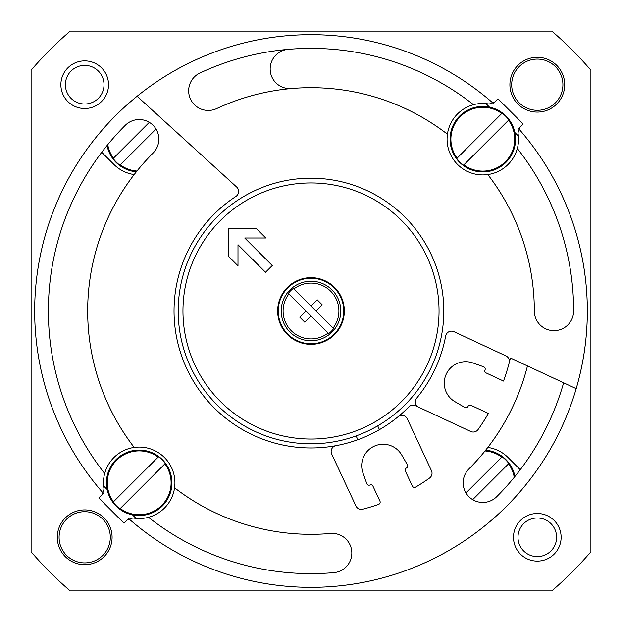 <?xml version="1.0" encoding="UTF-8"?>
<svg xmlns="http://www.w3.org/2000/svg" width="622" height="622" viewBox="0 0 622 622"><rect width="100%" height="100%" fill="white"/><g stroke="black" fill="none" stroke-linecap="round" stroke-linejoin="round"><path stroke-width="0.93" d="M136.98 171.034A31.924 31.924 0 0 1 120.24 164.877L156.036 129.073M149.303 122.34L113.499 158.143A31.924 31.924 0 0 1 107.746 144.685M136.35 171.82A32.756 32.756 0 0 1 107.054 145.532M119.898 165.219L120.24 164.877L119.898 165.219A32.398 32.398 0 0 1 113.157 158.486L113.499 158.143L113.157 158.486M472.697 499.66L508.501 463.856A31.924 31.924 0 0 1 514.254 477.315M485.02 450.966A31.924 31.924 0 0 1 501.76 457.123L465.964 492.927M485.65 450.18A32.756 32.756 0 0 1 514.946 476.468M502.102 456.781L501.76 457.123L502.102 456.781A32.398 32.398 0 0 1 508.843 463.514L508.501 463.856L508.843 463.514M487.803 447.428A35.734 35.734 0 0 1 508.081 457.543L520.249 469.711M134.196 174.572A35.734 35.734 0 0 1 113.919 164.457L101.751 152.289M590.9 70.193L590.9 551.807A369.227 369.227 0 0 1 551.807 590.9L70.193 590.9A369.227 369.227 0 0 1 31.1 551.807L31.1 70.193A369.227 369.227 0 0 1 70.193 31.1L551.807 31.1A369.227 369.227 0 0 1 590.9 70.193M60.878 84.701A23.823 23.823 0 0 1 96.612 64.066A23.823 23.823 0 0 1 96.612 105.328A23.823 23.823 0 0 1 60.878 84.701M112.092 537.299A27.391 27.391 0 0 0 71.001 513.578A27.391 27.391 0 0 0 71.001 561.028A27.391 27.391 0 0 0 112.092 537.299M509.908 84.701A27.391 27.391 0 0 1 550.999 60.972A27.391 27.391 0 0 1 550.999 108.422A27.391 27.391 0 0 1 509.908 84.701M513.484 537.299A23.823 23.823 0 0 1 549.21 516.672A23.823 23.823 0 0 1 549.21 557.934A23.823 23.823 0 0 1 513.484 537.299M517.994 537.299A19.305 19.305 0 0 1 546.956 520.583A19.305 19.305 0 0 1 546.956 554.023A19.305 19.305 0 0 1 517.994 537.299M511.696 84.701A25.611 25.611 0 0 1 550.105 62.519A25.611 25.611 0 0 1 550.105 106.875A25.611 25.611 0 0 1 511.696 84.701M110.304 537.299A25.611 25.611 0 0 0 71.895 515.125A25.611 25.611 0 0 0 71.895 559.481A25.611 25.611 0 0 0 110.304 537.299M65.388 84.701A19.305 19.305 0 0 1 94.35 67.977A19.305 19.305 0 0 1 94.35 101.417A19.305 19.305 0 0 1 65.388 84.701M377.694 425.845L379.459 429.639A136.972 136.972 0 0 0 408.747 406.959A136.972 136.972 0 0 1 336.012 445.671A5.956 5.956 0 0 0 331.705 454.044L355.916 505.958A5.956 5.956 0 0 0 362.82 509.2A204.863 204.863 0 0 0 378.58 504.395A2.379 2.379 0 0 0 379.949 501.138L372.897 486.023A2.146 2.146 0 0 0 370.051 484.981A2.379 2.379 0 0 1 366.793 483.628L362.968 472.969A21.436 21.436 0 0 1 401.664 454.923L407.379 464.704A2.379 2.379 0 0 1 406.322 468.071A2.146 2.146 0 0 0 405.287 470.916L412.332 486.039A2.379 2.379 0 0 0 415.714 487.08A204.863 204.863 0 0 0 429.522 478.093A5.956 5.956 0 0 0 431.474 470.722L407.27 418.808A5.956 5.956 0 0 0 398.08 416.724M356.103 435.913L357.875 439.7A136.972 136.972 0 0 1 235.925 196.435A5.956 5.956 0 0 0 236.679 187.051L137.104 96.254A276.323 276.323 0 0 0 103.252 493.199M527.464 365.938A223.321 223.321 0 0 1 468.918 468.918A19.655 19.655 0 0 0 468.918 496.706A19.655 19.655 0 0 0 496.706 496.706A262.632 262.632 0 0 0 563.625 382.802M447.428 134.196A223.321 223.321 0 0 0 216.619 108.601A19.655 19.655 0 0 1 190.503 99.092A19.655 19.655 0 0 1 200.004 72.976A262.632 262.632 0 0 1 473.513 104.69A262.632 262.632 0 0 0 288.11 49.371A19.655 19.655 0 0 0 270.243 70.659A19.655 19.655 0 0 0 291.539 88.526M134.196 447.428A223.321 223.321 0 0 1 153.082 153.082A19.655 19.655 0 0 0 153.082 125.294A19.655 19.655 0 0 0 125.294 125.294A262.632 262.632 0 0 0 104.69 473.513M174.572 487.803A223.321 223.321 0 0 0 330.461 533.474A19.655 19.655 0 0 1 351.757 551.341A19.655 19.655 0 0 1 333.89 572.629A262.632 262.632 0 0 1 148.487 517.31M128.801 518.748A276.323 276.323 0 0 0 561.441 194.22M573.632 311A262.632 262.632 0 0 0 517.31 148.487A262.632 262.632 0 0 1 573.632 311A19.655 19.655 0 0 1 553.977 330.655A19.655 19.655 0 0 1 534.321 311A223.321 223.321 0 0 0 487.803 174.572M408.747 406.959A5.956 5.956 0 0 1 415.512 405.731L470.722 431.474A5.956 5.956 0 0 0 478.093 429.522A204.863 204.863 0 0 0 488.41 413.443L470.916 405.287A2.146 2.146 0 0 0 468.071 406.322A2.379 2.379 0 0 1 464.704 407.379L454.923 401.664A21.436 21.436 0 0 1 472.969 362.968L483.628 366.793A2.379 2.379 0 0 1 484.981 370.051A2.146 2.146 0 0 0 486.023 372.897L503.509 381.061A204.863 204.863 0 0 0 510.405 357.984L576.19 388.664A276.323 276.323 0 0 0 518.748 128.801M493.199 103.252A276.323 276.323 0 0 0 137.104 96.254M509.2 362.82A5.956 5.956 0 0 0 505.958 355.916L454.044 331.705A5.956 5.956 0 0 0 445.671 336.012A136.972 136.972 0 0 1 416.724 398.08A5.956 5.956 0 0 0 418.808 407.27M404.906 217.094A132.805 132.805 0 0 0 182.72 276.627A132.805 132.805 0 0 0 345.373 439.28A132.805 132.805 0 0 0 404.906 217.094M401.54 220.46A128.039 128.039 0 0 0 187.323 277.863A128.039 128.039 0 0 0 344.137 434.677A128.039 128.039 0 0 0 401.54 220.46M334.582 287.418A33.347 33.347 0 0 0 278.788 302.37A33.347 33.347 0 0 0 319.63 343.212A33.347 33.347 0 0 0 334.582 287.418M228.461 228.461L256.256 228.461L265.788 237.993L244.726 237.993L272.257 265.524L265.524 272.257L237.993 244.726L237.993 265.788L228.461 256.256L228.461 228.461M287.838 334.162A32.756 32.756 0 0 0 342.636 319.475A32.756 32.756 0 0 0 302.525 279.364A32.756 32.756 0 0 0 287.838 334.162M311 305.946L317.173 299.773L322.227 304.827L316.054 311L293.957 288.903A27.904 27.904 0 0 1 333.097 328.043L316.054 311M304.827 322.227L311 316.054L328.043 333.097A27.904 27.904 0 0 1 288.903 293.957L305.946 311L299.773 317.173L304.827 322.227M333.687 328.634L333.097 328.043L333.687 328.634A28.736 28.736 0 0 1 328.634 333.687L328.043 333.097L328.634 333.687M289.945 289.945A29.778 29.778 0 0 1 339.76 303.295A29.778 29.778 0 0 1 303.295 339.76A29.778 29.778 0 0 1 289.945 289.945M293.366 288.313L293.957 288.903L293.366 288.313A28.736 28.736 0 0 0 288.313 293.366L288.903 293.957L288.313 293.366M311 316.054L305.946 311M517.986 132.89L519.634 127.634L523.234 124.027L497.973 98.766L494.366 102.366L489.11 104.014L485.961 103.594A35.734 35.734 0 0 0 447.094 138.138A35.734 35.734 0 0 0 483.862 174.906A35.734 35.734 0 0 0 518.406 136.039L517.986 132.89L518.406 136.039L514.876 132.517M489.11 104.014L485.961 103.594L489.483 107.124M463.856 164.877L508.501 120.24A31.924 31.924 0 0 1 463.856 164.877L463.514 165.219L463.856 164.877M501.76 113.499L457.123 158.143A31.924 31.924 0 0 1 501.76 113.499L502.102 113.157L501.76 113.499M505.974 162.35A32.756 32.756 0 0 1 451.175 147.671A32.756 32.756 0 0 1 491.287 107.552A32.756 32.756 0 0 1 505.974 162.35M456.781 158.486L457.123 158.143L456.781 158.486A32.398 32.398 0 0 0 463.514 165.219M508.843 119.898L508.501 120.24L508.843 119.898A32.398 32.398 0 0 0 502.102 113.157M104.014 489.11L102.366 494.366L98.766 497.973L124.027 523.234L127.634 519.634L132.89 517.986L136.039 518.406A35.734 35.734 0 0 0 174.906 483.862A35.734 35.734 0 0 0 138.138 447.094A35.734 35.734 0 0 0 103.594 485.961L104.014 489.11L103.594 485.961L107.124 489.483M132.89 517.986L136.039 518.406L132.517 514.876M158.143 457.123L113.499 501.76A31.924 31.924 0 0 1 158.143 457.123L158.486 456.781L158.143 457.123M120.24 508.501L164.877 463.856A31.924 31.924 0 0 1 120.24 508.501L119.898 508.843L120.24 508.501M116.026 459.65A32.756 32.756 0 0 1 170.825 474.329A32.756 32.756 0 0 1 130.713 514.448A32.756 32.756 0 0 1 116.026 459.65M165.219 463.514L164.877 463.856L165.219 463.514A32.398 32.398 0 0 0 158.486 456.781M113.157 502.102L113.499 501.76L113.157 502.102A32.398 32.398 0 0 0 119.898 508.843"/></g></svg>
